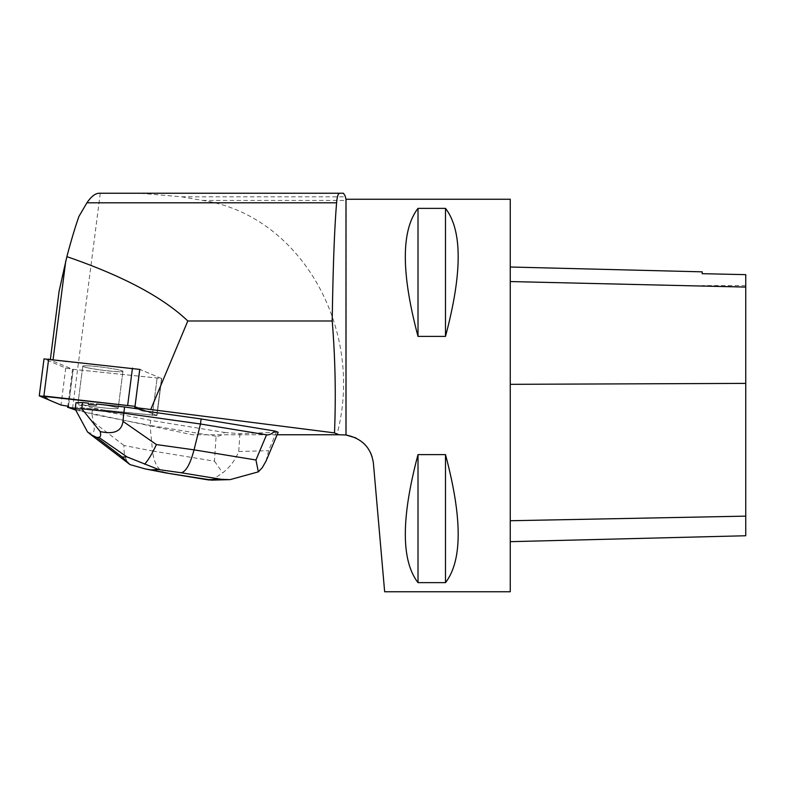 <?xml version="1.0" encoding="UTF-8"?>
<svg xmlns="http://www.w3.org/2000/svg" width="785" height="785" viewBox="0 0 785 785"><rect width="100%" height="100%" fill="white"/><g stroke="black" fill="none" stroke-linecap="round" stroke-linejoin="round"><path stroke-width="0.59" stroke-dasharray="3.92 2.94" d="M85.575 365.771A20.233 1.492 -172.7 0 0 82.788 366.163A20.233 1.492 -172.7 0 0 102.668 370.216A20.233 1.492 -172.7 0 0 122.931 371.325A20.233 1.492 -172.7 0 0 108.242 367.988A20.233 1.492 -172.7 0 0 85.575 365.771M135.216 406.424L156.902 415.52L75.409 407.072L156.951 415.589L135.216 406.424L139.975 369.441L161.514 378.478L72.544 369.274L50.348 359.942L139.75 369.382L161.514 378.458L73.27 369.342L65.744 368.037L44.009 358.882M80.816 402.744A20.233 1.492 -172.7 0 0 78.029 403.137A20.233 1.492 -172.7 0 0 97.909 407.199A20.233 1.492 -172.7 0 0 118.172 408.308A20.233 1.492 -172.7 0 0 103.483 404.972A20.233 1.492 -172.7 0 0 80.816 402.744M165.978 472.953C158.56 470.961 154.086 463.65 152.525 451.012L214.452 461.158L216.101 436.234C218.672 436.617 221.478 435.361 224.51 432.457L150.691 420.367L104.807 411.448L104.964 410.28L156.951 415.589L142.664 409.544L142.507 410.702M75.252 408.229L104.807 411.448M75.762 410.113L192.374 434.753L277.115 434.753M224.51 432.457L239.925 433.624L278.165 432.26M86.281 367.488A20.253 1.492 7.3 0 1 82.768 366.173A20.253 1.492 7.3 0 1 103.051 367.282A20.253 1.492 7.3 0 1 122.941 371.344A20.253 1.492 7.3 0 1 108.703 370.952A20.253 1.492 7.3 0 1 86.281 367.488M88.548 403.176A20.253 1.492 -172.7 0 0 78.009 403.137A20.253 1.492 -172.7 0 0 78.343 403.461L78.196 404.628A20.253 1.492 -172.7 0 0 81.375 405.609L81.522 404.452A20.253 1.492 -172.7 0 0 103.944 407.906A20.253 1.492 -172.7 0 0 118.182 408.308A20.253 1.492 -172.7 0 0 96.545 404.03M81.375 405.609L78.196 404.628M99.293 193.247L139.867 193.247L181.541 196.809L202.53 200.43C300.027 214.776 365.29 328.581 336.902 434.753L192.374 434.753M100.274 193.247L72.446 409.417M59.101 291.225C63.977 265.84 70.581 240.907 78.922 216.434M72.544 369.274L67.795 406.237M50.348 359.981L50.446 358.5M346.018 199.253L345.704 434.959L345.704 200.43L345.096 195.779M336.902 434.753L345.704 434.959M355.948 437.951L364.426 444.035M366.183 445.968L370.51 452.69M372.129 456.85L373.424 463.415L384.65 591.753M510.25 591.753L510.25 199.253M418.012 208.368L445.487 208.368C462.404 230.329 462.404 273.003 445.487 336.392L418.012 336.392C401.096 273.003 401.096 230.329 418.012 208.368L418.012 336.392M418.012 454.613L445.487 454.613C462.404 518.002 462.404 560.676 445.487 582.637L418.012 582.637C401.096 560.676 401.096 518.002 418.012 454.613L418.012 582.637M510.25 384.326L510.25 541.67L510.25 384.326M745.75 535.753L745.75 274.671L745.75 285.603L745.75 274.671L702.183 273.7L702.183 271.836M445.487 454.613L445.487 582.637M445.487 208.368L445.487 336.392M50.348 359.942L50.397 359.216M139.867 193.247L343.428 193.247M216.101 436.234L150.043 425.411L150.691 420.367M239.925 433.624L238.738 451.522C235.274 460.118 229.926 467.232 222.695 472.845L211.871 480.135M214.452 461.158L222.695 472.845M266.036 461.119L268.607 450.678L276.202 432.604M138.248 408.916L142.664 409.544M104.964 410.28L92.669 407.896L91.874 414.107L150.043 425.411L152.525 451.012L123.991 445.468C123.608 454.387 125.6 460.756 129.976 464.583M92.669 407.896L81.522 404.452M87.518 431.936C93.425 435.204 95.427 431.956 93.523 422.173L91.874 414.107L75.164 408.946M78.343 403.461L75.968 402.734M156.755 415.442L161.514 378.458L156.755 415.442M65.744 368.037L60.985 405.021M39.446 396.003L44.205 359.02M157.069 378.458L152.31 415.432L157.059 378.478M68.511 406.316L73.27 369.342L68.511 406.316M139.975 369.46L135.069 407.592M745.75 516.059L510.25 520.651M745.75 383.443L510.25 384.375M745.75 287.212L510.25 281.687M181.541 196.809L345.331 196.809M202.53 200.43L345.704 200.43M238.738 451.522L268.607 450.678M93.523 422.173L123.991 445.468M161.71 378.605L156.951 415.589L161.71 378.625M82.788 366.163L78.029 403.137L82.768 366.173M122.931 371.325L118.172 408.308L122.941 371.344M745.75 285.603L702.183 285.603"/><path stroke-width="1.18" d="M39.25 395.856L60.985 405.021L49.053 400.026L43.548 395.974L134.991 406.345L39.25 395.856L44.009 358.882L139.975 369.441M68.511 406.316L60.975 405.021L68.511 406.316L68.364 407.484L75.252 408.229M75.762 410.113L68.364 407.484M201.127 418.945L274.946 431.043C271.914 433.948 269.108 435.204 266.537 434.821L200.479 423.998L201.127 418.945L142.507 410.702L134.843 407.503L334.498 432.888L338.855 434.753L277.115 434.753M258.334 471.854L255.959 459.99L194.042 449.844L156.411 444.555L122.98 421.349L123.794 413.214L200.479 423.998L194.042 449.844C190.304 463.886 186.065 471.53 181.315 472.766L221.154 479.292L229.995 479.655L258.334 471.854L262.308 467.615L266.036 461.119L278.165 432.26L274.946 431.043M124.599 407.003L96.545 404.03L96.388 405.188A20.253 1.492 -172.7 0 0 88.401 404.344L88.548 403.176L82.562 402.548L81.768 408.759L123.794 413.214L124.599 407.003L138.248 408.916M88.401 404.344L96.388 405.188M346.018 199.253L510.25 199.253L510.25 591.753L384.65 591.753L373.424 463.415C371.256 447.862 362.12 438.383 346.018 434.998L346.018 199.253L345.086 195.779L343.428 193.247L99.293 193.247C95.328 193.296 91.207 196.486 86.939 202.805L78.922 216.434C75.017 227.65 70.993 241.054 66.882 256.656C122.794 275.878 163.094 297.329 187.801 320.986L150.848 409.25M67.795 406.237L67.638 407.405M66.882 256.656L59.101 291.225L50.397 359.216M139.75 369.382L134.843 407.503M53.086 359.51L65.763 261.042M339.728 193.247C338.198 193.267 337.148 196.456 336.598 202.805C334.459 228.327 332.997 267.724 332.212 320.986C335.254 358.176 336.019 395.483 334.498 432.888M355.948 437.951L346.018 434.998L338.855 434.753M364.426 444.035L366.183 445.968M370.51 452.69L372.129 456.85M418.012 582.637L445.487 582.637C462.404 560.676 462.404 518.002 445.487 454.613L418.012 454.613C401.096 518.002 401.096 560.676 418.012 582.637L418.012 454.613M418.012 336.392L445.487 336.392C462.404 273.003 462.404 230.329 445.487 208.368L418.012 208.368C401.096 230.329 401.096 273.003 418.012 336.392L418.012 208.368M510.25 267.008L702.183 271.836L702.183 273.68L745.75 274.652L745.75 535.753L510.25 541.67M445.487 336.392L445.487 208.368M445.487 582.637L445.487 454.613M187.801 320.986L332.212 320.986M82.562 402.548L75.968 402.734L75.174 409.034L87.518 431.936L90.461 434.38L96.535 437.363L98.743 437.304C100.608 437.225 101.098 435.322 100.215 431.573L81.768 408.759M122.98 421.349C121.695 431.22 114.1 434.625 100.215 431.573M81.728 408.848L75.174 409.034M211.871 480.135L165.978 472.953L145.264 468.93L150.798 469.832L158.815 469.607L126.984 456.909L122.264 457.037L129.976 464.583L145.284 468.93M90.461 434.38L129.976 464.583M156.411 444.555C152.221 453.583 148.286 460.128 144.607 464.171M48.65 359.03L43.891 396.013M127.69 405.129L132.449 368.145M337.02 434.753L337.02 433.938M745.75 516.137L510.25 520.74M745.75 383.394L510.25 384.326M745.75 287.075L510.25 281.55M86.939 202.805L336.598 202.805M266.537 434.821L255.959 459.99M167.862 473.149L150.798 469.832M221.154 479.292L207.701 479.674M158.815 469.607L181.315 472.766M122.264 457.037L96.535 437.363M98.743 437.304L126.984 456.909M229.995 479.625L211.067 480.155M209.193 480.037L166.292 473.002"/></g></svg>
